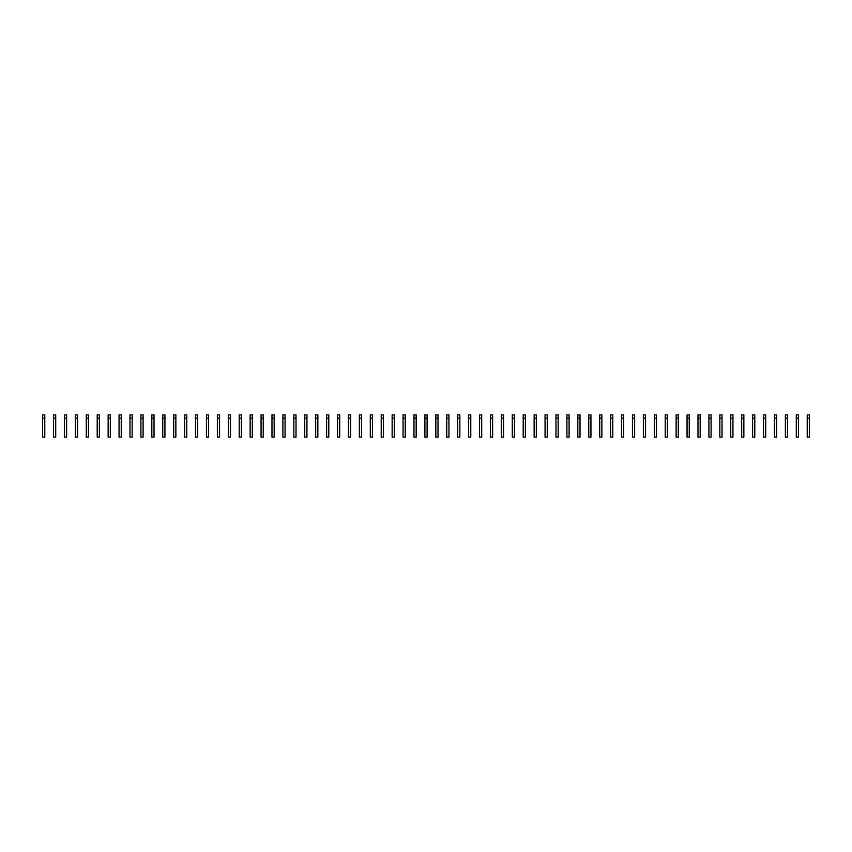 <?xml version="1.0" encoding="UTF-8"?>
<svg xmlns="http://www.w3.org/2000/svg" width="852" height="852" viewBox="0 0 852 852"><rect width="100%" height="100%" fill="white"/><g stroke="black" fill="none" stroke-linecap="round" stroke-linejoin="round"><path stroke-width="1.28" d="M42.6 418.162L42.6 437.119L44.783 437.119L44.783 418.162L42.6 418.162L42.6 414.881L44.783 414.881L44.783 418.162M53.527 418.162L53.527 437.119L55.71 437.119L55.71 418.162L53.527 418.162L53.527 414.881L55.71 414.881L55.71 418.162M64.443 418.162L64.443 437.119L66.626 437.119L66.626 418.162L64.443 418.162L64.443 414.881L66.626 414.881L66.626 418.162M75.37 418.162L75.37 437.119L77.553 437.119L77.553 418.162L75.37 418.162L75.37 414.881L77.553 414.881L77.553 418.162M86.297 418.162L86.297 437.119L88.48 437.119L88.48 418.162L86.297 418.162L86.297 414.881L88.48 414.881L88.48 418.162M97.213 418.162L97.213 437.119L99.396 437.119L99.396 418.162L97.213 418.162L97.213 414.881L99.396 414.881L99.396 418.162M108.14 418.162L108.14 437.119L110.323 437.119L110.323 418.162L108.14 418.162L108.14 414.881L110.323 414.881L110.323 418.162M119.056 418.162L119.056 437.119L121.25 437.119L121.25 418.162L119.056 418.162L119.056 414.881L121.25 414.881L121.25 418.162M129.983 418.162L129.983 437.119L132.166 437.119L132.166 418.162L129.983 418.162L129.983 414.881L132.166 414.881L132.166 418.162M140.91 418.162L140.91 437.119L143.093 437.119L143.093 418.162L140.91 418.162L140.91 414.881L143.093 414.881L143.093 418.162M151.826 418.162L151.826 437.119L154.02 437.119L154.02 418.162L151.826 418.162L151.826 414.881L154.02 414.881L154.02 418.162M162.753 418.162L162.753 437.119L164.937 437.119L164.937 418.162L162.753 418.162L162.753 414.881L164.937 414.881L164.937 418.162M173.68 418.162L173.68 437.119L175.863 437.119L175.863 418.162L173.68 418.162L173.68 414.881L175.863 414.881L175.863 418.162M184.596 418.162L184.596 437.119L186.78 437.119L186.78 418.162L184.596 418.162L184.596 414.881L186.78 414.881L186.78 418.162M195.523 418.162L195.523 437.119L197.707 437.119L197.707 418.162L195.523 418.162L195.523 414.881L197.707 414.881L197.707 418.162M206.45 418.162L206.45 437.119L208.633 437.119L208.633 418.162L206.45 418.162L206.45 414.881L208.633 414.881L208.633 418.162M217.366 418.162L217.366 437.119L219.55 437.119L219.55 418.162L217.366 418.162L217.366 414.881L219.55 414.881L219.55 418.162M228.293 418.162L228.293 437.119L230.477 437.119L230.477 418.162L228.293 418.162L228.293 414.881L230.477 414.881L230.477 418.162M239.22 418.162L239.22 437.119L241.404 437.119L241.404 418.162L239.22 418.162L239.22 414.881L241.404 414.881L241.404 418.162M250.137 418.162L250.137 437.119L252.32 437.119L252.32 418.162L250.137 418.162L250.137 414.881L252.32 414.881L252.32 418.162M261.063 418.162L261.063 437.119L263.247 437.119L263.247 418.162L261.063 418.162L261.063 414.881L263.247 414.881L263.247 418.162M271.98 418.162L271.98 437.119L274.174 437.119L274.174 418.162L271.98 418.162L271.98 414.881L274.174 414.881L274.174 418.162M282.907 418.162L282.907 437.119L285.09 437.119L285.09 418.162L282.907 418.162L282.907 414.881L285.09 414.881L285.09 418.162M293.833 418.162L293.833 437.119L296.017 437.119L296.017 418.162L293.833 418.162L293.833 414.881L296.017 414.881L296.017 418.162M304.75 418.162L304.75 437.119L306.944 437.119L306.944 418.162L304.75 418.162L304.75 414.881L306.944 414.881L306.944 418.162M315.677 418.162L315.677 437.119L317.86 437.119L317.86 418.162L315.677 418.162L315.677 414.881L317.86 414.881L317.86 418.162M326.604 418.162L326.604 437.119L328.787 437.119L328.787 418.162L326.604 418.162L326.604 414.881L328.787 414.881L328.787 418.162M337.52 418.162L337.52 437.119L339.703 437.119L339.703 418.162L337.52 418.162L337.52 414.881L339.703 414.881L339.703 418.162M348.447 418.162L348.447 437.119L350.63 437.119L350.63 418.162L348.447 418.162L348.447 414.881L350.63 414.881L350.63 418.162M359.374 418.162L359.374 437.119L361.557 437.119L361.557 418.162L359.374 418.162L359.374 414.881L361.557 414.881L361.557 418.162M370.29 418.162L370.29 437.119L372.473 437.119L372.473 418.162L370.29 418.162L370.29 414.881L372.473 414.881L372.473 418.162M381.217 418.162L381.217 437.119L383.4 437.119L383.4 418.162L381.217 418.162L381.217 414.881L383.4 414.881L383.4 418.162M392.144 418.162L392.144 437.119L394.327 437.119L394.327 418.162L392.144 418.162L392.144 414.881L394.327 414.881L394.327 418.162M403.06 418.162L403.06 437.119L405.243 437.119L405.243 418.162L403.06 418.162L403.06 414.881L405.243 414.881L405.243 418.162M413.987 418.162L413.987 437.119L416.17 437.119L416.17 418.162L413.987 418.162L413.987 414.881L416.17 414.881L416.17 418.162M424.903 418.162L424.903 437.119L427.097 437.119L427.097 418.162L424.903 418.162L424.903 414.881L427.097 414.881L427.097 418.162M435.83 418.162L435.83 437.119L438.013 437.119L438.013 418.162L435.83 418.162L435.83 414.881L438.013 414.881L438.013 418.162M446.757 418.162L446.757 437.119L448.94 437.119L448.94 418.162L446.757 418.162L446.757 414.881L448.94 414.881L448.94 418.162M457.673 418.162L457.673 437.119L459.856 437.119L459.856 418.162L457.673 418.162L457.673 414.881L459.856 414.881L459.856 418.162M468.6 418.162L468.6 437.119L470.783 437.119L470.783 418.162L468.6 418.162L468.6 414.881L470.783 414.881L470.783 418.162M479.527 418.162L479.527 437.119L481.71 437.119L481.71 418.162L479.527 418.162L479.527 414.881L481.71 414.881L481.71 418.162M490.443 418.162L490.443 437.119L492.626 437.119L492.626 418.162L490.443 418.162L490.443 414.881L492.626 414.881L492.626 418.162M501.37 418.162L501.37 437.119L503.553 437.119L503.553 418.162L501.37 418.162L501.37 414.881L503.553 414.881L503.553 418.162M512.297 418.162L512.297 437.119L514.48 437.119L514.48 418.162L512.297 418.162L512.297 414.881L514.48 414.881L514.48 418.162M523.213 418.162L523.213 437.119L525.396 437.119L525.396 418.162L523.213 418.162L523.213 414.881L525.396 414.881L525.396 418.162M534.14 418.162L534.14 437.119L536.323 437.119L536.323 418.162L534.14 418.162L534.14 414.881L536.323 414.881L536.323 418.162M545.056 418.162L545.056 437.119L547.25 437.119L547.25 418.162L545.056 418.162L545.056 414.881L547.25 414.881L547.25 418.162M555.983 418.162L555.983 437.119L558.167 437.119L558.167 418.162L555.983 418.162L555.983 414.881L558.167 414.881L558.167 418.162M566.91 418.162L566.91 437.119L569.093 437.119L569.093 418.162L566.91 418.162L566.91 414.881L569.093 414.881L569.093 418.162M577.826 418.162L577.826 437.119L580.02 437.119L580.02 418.162L577.826 418.162L577.826 414.881L580.02 414.881L580.02 418.162M588.753 418.162L588.753 437.119L590.937 437.119L590.937 418.162L588.753 418.162L588.753 414.881L590.937 414.881L590.937 418.162M599.68 418.162L599.68 437.119L601.863 437.119L601.863 418.162L599.68 418.162L599.68 414.881L601.863 414.881L601.863 418.162M610.596 418.162L610.596 437.119L612.78 437.119L612.78 418.162L610.596 418.162L610.596 414.881L612.78 414.881L612.78 418.162M621.523 418.162L621.523 437.119L623.707 437.119L623.707 418.162L621.523 418.162L621.523 414.881L623.707 414.881L623.707 418.162M632.45 418.162L632.45 437.119L634.633 437.119L634.633 418.162L632.45 418.162L632.45 414.881L634.633 414.881L634.633 418.162M643.366 418.162L643.366 437.119L645.55 437.119L645.55 418.162L643.366 418.162L643.366 414.881L645.55 414.881L645.55 418.162M654.293 418.162L654.293 437.119L656.477 437.119L656.477 418.162L654.293 418.162L654.293 414.881L656.477 414.881L656.477 418.162M665.22 418.162L665.22 437.119L667.404 437.119L667.404 418.162L665.22 418.162L665.22 414.881L667.404 414.881L667.404 418.162M676.137 418.162L676.137 437.119L678.32 437.119L678.32 418.162L676.137 418.162L676.137 414.881L678.32 414.881L678.32 418.162M687.063 418.162L687.063 437.119L689.247 437.119L689.247 418.162L687.063 418.162L687.063 414.881L689.247 414.881L689.247 418.162M697.98 418.162L697.98 437.119L700.174 437.119L700.174 418.162L697.98 418.162L697.98 414.881L700.174 414.881L700.174 418.162M708.907 418.162L708.907 437.119L711.09 437.119L711.09 418.162L708.907 418.162L708.907 414.881L711.09 414.881L711.09 418.162M719.833 418.162L719.833 437.119L722.017 437.119L722.017 418.162L719.833 418.162L719.833 414.881L722.017 414.881L722.017 418.162M730.75 418.162L730.75 437.119L732.944 437.119L732.944 418.162L730.75 418.162L730.75 414.881L732.944 414.881L732.944 418.162M741.677 418.162L741.677 437.119L743.86 437.119L743.86 418.162L741.677 418.162L741.677 414.881L743.86 414.881L743.86 418.162M752.604 418.162L752.604 437.119L754.787 437.119L754.787 418.162L752.604 418.162L752.604 414.881L754.787 414.881L754.787 418.162M763.52 418.162L763.52 437.119L765.703 437.119L765.703 418.162L763.52 418.162L763.52 414.881L765.703 414.881L765.703 418.162M774.447 418.162L774.447 437.119L776.63 437.119L776.63 418.162L774.447 418.162L774.447 414.881L776.63 414.881L776.63 418.162M785.374 418.162L785.374 437.119L787.557 437.119L787.557 418.162L785.374 418.162L785.374 414.881L787.557 414.881L787.557 418.162M796.29 418.162L796.29 437.119L798.473 437.119L798.473 418.162L796.29 418.162L796.29 414.881L798.473 414.881L798.473 418.162M807.217 418.162L807.217 437.119L809.4 437.119L809.4 418.162L807.217 418.162L807.217 414.881L809.4 414.881L809.4 418.162"/></g></svg>
